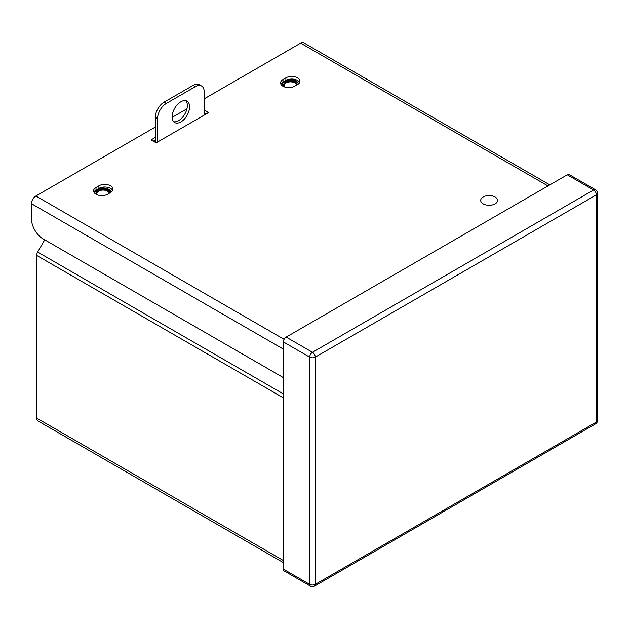 <?xml version="1.0" encoding="UTF-8"?>
<svg xmlns="http://www.w3.org/2000/svg" width="629" height="629" viewBox="0 0 629 629"><rect width="100%" height="100%" fill="white"/><g stroke="black" fill="none" stroke-linecap="round" stroke-linejoin="round"><path stroke-width="0.94" d="M283.364 562.633L37.952 420.95A6.243 3.609 120 0 1 36.663 418.088L36.663 255.405L283.364 397.843M36.663 255.405A4.812 2.775 120 0 1 37.654 252.056L44.714 239.838M98.902 185.814L95.993 187.497A8.232 4.757 0 0 0 93.579 190.862A8.232 4.757 0 0 0 98.659 195.249A8.232 4.757 0 0 0 107.638 194.219L110.547 192.537A8.232 4.757 0 0 0 112.953 189.18A8.232 4.757 0 0 0 107.873 184.784A8.232 4.757 0 0 0 98.902 185.814L98.902 188.401A8.232 4.757 0 0 1 112.646 190.469M95.993 187.497L95.993 190.084L98.902 188.401M95.993 190.084A8.232 4.757 0 0 0 93.886 192.152M285.896 77.854L282.987 79.537A8.232 4.757 0 0 0 280.573 82.902A8.232 4.757 0 0 0 285.66 87.289A8.232 4.757 0 0 0 294.631 86.259L297.541 84.577A8.232 4.757 0 0 0 299.954 81.22A8.232 4.757 0 0 0 294.867 76.824A8.232 4.757 0 0 0 285.896 77.854L285.896 80.441A8.232 4.757 0 0 1 299.64 82.509M282.987 79.537L282.987 82.116L285.896 80.441M282.987 82.116A8.232 4.757 0 0 0 280.888 84.192M206.304 113.88L204.15 112.63A0.991 0.574 0 0 0 204.142 112.63L204.15 110.051A0.991 0.574 180 0 1 204.15 110.051L207.845 112.182A0.991 0.574 180 0 1 208.136 112.591A0.991 0.574 180 0 1 207.845 112.992L156.849 142.437A0.991 0.574 180 0 1 155.449 142.437L151.754 140.298A0.991 0.574 180 0 1 151.463 139.897A0.991 0.574 180 0 1 151.754 139.496L155.332 137.429M153.287 141.187L155.332 140.008M283.364 377.62L43.094 238.902A16.464 9.506 -120 0 1 31.45 218.735L31.45 203.67A6.243 3.609 120 0 1 35.869 196.02L155.332 127.05M172.134 117.348L186.947 108.793M204.142 98.871L300.662 43.142A6.243 3.609 120 0 1 303.783 42.835L549.817 184.879M495.102 196.987A8.429 4.867 180 0 1 497.57 200.423A8.429 4.867 180 0 1 492.365 204.92A8.429 4.867 180 0 1 483.174 203.867A8.429 4.867 0 0 1 480.705 200.423A8.429 4.867 0 0 1 485.91 195.926A8.429 4.867 0 0 1 495.102 196.987M189.588 106.804A12.352 7.131 120 0 0 187.033 101.151A12.352 7.131 120 0 0 177.512 104.461A12.352 7.131 120 0 0 172.126 116.892A12.352 7.131 120 0 0 174.681 122.545A12.352 7.131 120 0 0 184.195 119.235A12.352 7.131 120 0 0 189.588 106.804M173.667 121.719A12.352 7.131 120 0 0 182.677 117.143A12.352 7.131 120 0 0 187.356 105.515A12.352 7.131 120 0 0 185.807 100.687M204.142 115.131L204.142 91.685A12.352 7.131 120 0 0 201.587 86.024L199.346 84.734A12.352 7.131 -60 0 0 193.174 85.347L164.067 102.157L166.3 103.447A12.352 7.131 120 0 0 157.565 118.574L157.565 142.02M164.067 102.157A12.352 7.131 -60 0 0 155.332 117.277L155.332 142.366M201.587 86.024A12.352 7.131 120 0 0 195.407 86.637L166.3 103.447M96.559 194.518A6.919 3.994 180 0 1 99.335 189.785A6.919 3.994 180 0 1 107.944 190.328A6.919 3.994 180 0 1 109.949 192.883M97.07 194.746A6.259 3.609 180 0 1 96.795 193.685A6.259 3.609 180 0 1 100.656 190.351A6.259 3.609 180 0 1 107.48 191.13A6.259 3.609 180 0 1 109.273 193.276M94.853 193.142A8.201 4.733 0 0 1 99.917 188.771A8.201 4.733 0 0 1 108.848 189.801A8.201 4.733 180 0 1 111.081 192.199M284.481 86.944A6.919 3.994 180 0 1 286.258 81.778A6.919 3.994 180 0 1 295.355 82.124A6.919 3.994 180 0 1 297.368 84.679M284.843 87.061A6.259 3.609 180 0 1 284.214 85.481A6.259 3.609 180 0 1 288.074 82.147A6.259 3.609 180 0 1 294.891 82.926A6.259 3.609 180 0 1 296.684 85.072M282.272 84.939A8.201 4.733 0 0 1 287.335 80.567A8.201 4.733 0 0 1 296.267 81.597A8.201 4.733 180 0 1 298.476 83.932M298.61 83.814A8.232 4.757 0 0 0 296.29 81.157A8.232 4.757 0 0 0 284.913 81.007M284.394 81.306A8.232 4.757 0 0 0 282.232 84.514A8.232 4.757 0 0 0 282.696 86.079M111.215 192.104A8.232 4.757 0 0 0 108.872 189.36A8.232 4.757 0 0 0 97.495 189.211M96.976 189.51A8.232 4.757 0 0 0 94.822 192.718A8.232 4.757 0 0 0 94.916 193.457M283.364 569.159A3.955 2.28 120 0 0 284.182 570.967L310.506 586.165A3.955 2.28 -60 0 1 309.688 584.357L309.688 357.146A3.955 2.28 -60 0 1 312.479 352.303L593.595 189.997A3.955 2.28 -60 0 1 595.577 189.801L569.253 174.61A3.955 2.28 120 0 0 567.272 174.799L286.156 337.105A3.955 2.28 120 0 0 283.364 341.948L283.364 569.159L309.688 584.357A3.955 2.28 180 0 0 315.271 584.357L596.394 422.051L596.394 194.841L315.271 357.146L315.271 584.357A3.955 2.28 60 0 1 314.453 586.165L595.577 423.86A3.955 2.28 -120 0 0 596.394 422.051A3.955 2.28 180 0 0 597.55 420.439L597.55 193.229A3.955 2.28 180 0 1 596.394 194.841A3.955 2.28 60 0 0 593.595 189.997L567.272 174.799M36.663 418.088L283.364 560.525M37.654 252.056L283.364 393.911M151.754 139.496L151.754 140.298M207.845 112.182L207.845 112.992M283.364 349.111L31.45 203.67M547.985 185.94L300.662 43.142M284.096 339.338L35.869 196.02M193.174 85.347L195.407 86.637M155.332 117.277L157.565 118.574M283.364 341.948L309.688 357.146A3.955 2.28 180 0 0 315.271 357.146A3.955 2.28 -120 0 0 312.479 352.303L286.156 337.105M205.447 113.385L204.142 114.132M597.55 193.229A3.955 3.955 0 0 0 595.577 189.801M310.506 586.165A3.955 3.955 0 0 0 314.453 586.165M595.577 423.86A3.955 3.955 0 0 0 597.55 420.439"/></g></svg>
